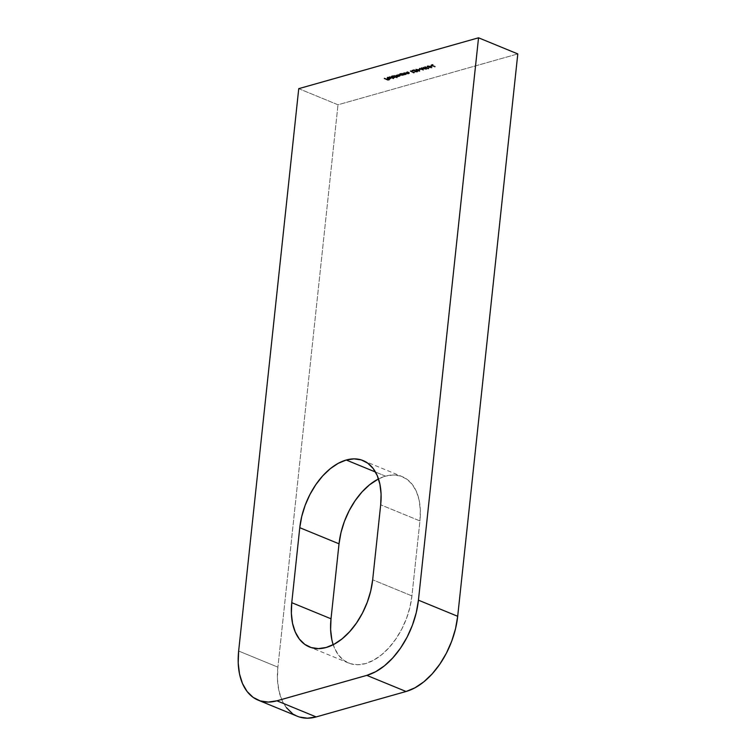 <?xml version="1.0" encoding="UTF-8"?>
<svg xmlns="http://www.w3.org/2000/svg" width="756" height="756" viewBox="0 0 756 756"><rect width="100%" height="100%" fill="white"/><g stroke="black" fill="none" stroke-linecap="round" stroke-linejoin="round"><path stroke-width="0.57" stroke-dasharray="3.78 2.83" d="M385.494 476.138L375.486 472.027L385.494 476.138L393.271 474.985L400.51 476.034L406.955 479.257L412.332 484.511L416.452 491.617L419.155 500.274L420.327 510.177L419.939 520.931A60.187 36.657 -67.7 0 0 402.353 476.696A60.187 36.657 -67.7 0 0 385.494 476.138A60.187 36.657 -67.7 0 0 378.501 478.907L385.494 476.138M333.198 644.698A60.187 36.657 -67.7 0 0 348.601 663.031A60.187 36.657 -67.7 0 0 411.925 595.908L419.939 520.931L380.684 504.81L419.939 520.931L411.925 595.908L409.969 607.106L406.539 618.304L401.767 629.087L395.823 639.028L388.943 647.76L381.393 654.932L373.464 660.281L365.46 663.588L357.683 664.741L350.434 663.692L343.999 660.47L338.612 655.206L334.492 648.109L331.79 639.444M298.743 88.66L337.998 104.782L517.794 53.922L337.998 104.782L298.743 88.66M387.733 78.076L387.658 78.709L388.915 79.011L388.981 78.388L389.756 79.229L388.017 79.72L384.114 78.123L386.335 78.813L387.752 78.407L386.732 78.974L387.932 79.465L390.465 78.936L390.956 78.416L390.313 77.301L390.247 77.925L387.913 78.586L387.819 77.887L389.501 77.717L387.507 77.736L387.658 78.709L390.465 78.936L390.956 78.416L390.247 77.925L387.913 78.586L387.507 77.575L390.767 77.537L390.795 78.218L388.981 78.388L387.261 77.821L387.337 77.188L389.567 77.093L387.885 77.263L387.819 77.887L389.378 77.859L389.444 77.235L387.885 77.263L387.979 77.962L390.313 77.301L391.022 77.792L388.981 78.388L387.733 78.076L387.573 77.103L389.567 77.093L389.378 77.859L389.567 77.093L389.501 77.717L387.507 77.736L387.573 77.103L387.658 78.709L387.573 77.103M391.958 76.895L391.882 77.518L391.239 76.98L391.769 76.526L391.882 77.518L394.717 77.736L395.171 77.188L396.872 77.887L396.938 77.263L395.246 76.564L394.159 77.216L391.684 76.772L391.419 76.091L393.271 75.534L397.259 77.169L396.872 77.887L397.259 77.169L395.246 76.564L394.783 77.112L391.958 76.895L391.835 75.902L393.271 75.534L397.259 77.169L397.193 77.802L393.196 76.158L393.271 75.534L393.375 76.451L393.441 75.827L393.375 76.451L391.769 76.526L391.835 75.902L391.882 77.518L391.835 75.902M399.962 74.636L399.886 75.26L399.244 74.712L399.773 74.268L399.886 75.26L403.732 75.156L403.269 74.315L402.164 74.948L399.489 74.371L399.423 73.833L401.275 73.266L404.12 74.438L403.732 75.156L404.12 74.438L403.269 74.315L402.797 74.844L399.962 74.636L399.839 73.644L401.275 73.266L404.12 74.438L404.054 75.061L401.209 73.89L401.275 73.266L401.379 74.182L401.445 73.559L401.379 74.182L399.773 74.268L399.839 73.644L399.886 75.26L399.839 73.644M408.826 72.897L408.76 73.521L407.115 73.464L404.951 72.831L405.018 72.207L408.826 72.897L407.304 71.565L409.44 72.491L407.871 73.379L405.018 72.207L404.951 72.831L407.805 74.003L407.871 73.379L405.018 72.207L408.826 72.897L406.993 71.65L408.76 72.16L409.232 73.03L407.673 73.077L408.193 73.285L407.805 74.003L408.193 73.285L408.117 73.908L407.673 73.077L407.607 73.701L409.544 73.37L408.76 72.16L408.694 72.784L407.238 72.189L407.304 71.565L406.926 72.274L406.993 71.65L406.926 72.274L408.259 72.822L408.325 72.198L408.873 73.105L408.939 72.481L408.76 73.521L408.939 72.481M417.142 70.743L417.076 71.366L414.959 70.998L415.025 70.374L414.959 70.998L413.022 70.828L413.088 70.204L413.022 70.828L414.685 70.355L414.354 69.571L414.288 70.195L411.859 70.875L411.925 70.251L411.859 70.875L414.855 71.149L414.921 70.525L414.855 71.149L416.726 71.451L416.792 70.828L416.745 71.99L414.694 71.943L417.161 72.151L417.076 71.366L413.022 70.828L414.288 70.195L411.859 70.875L416.726 71.451L416.745 71.99L417.123 71.121L416.594 70.752L411.925 70.251L414.354 69.571L413.088 70.204L417.142 70.743L417.227 71.527L414.76 71.319L416.811 71.366L416.745 71.99L415.016 71.858L415.082 71.234L416.811 71.366L416.792 70.828L411.925 70.251L414.354 69.571L413.088 70.204L417.142 70.743L417.227 71.527L415.082 71.234L414.694 71.943L414.76 71.319L414.694 71.943L417.161 72.151L417.142 70.743L417.227 71.527M418.72 69.231L420.487 69.013L418.72 69.231L419.051 70.024L418.72 69.231L420.487 69.013L419.051 70.024L420.487 69.013L420.421 69.637L420.09 68.843L420.024 69.467L418.644 69.854L418.72 69.231M427.641 68.238L424.692 66.641L428.907 68.153L427.641 68.238L427.565 68.862L428.18 68.966L427.641 68.238L428.189 68.078L425.014 66.556L428.907 68.153L428.246 68.342L428.18 68.966L428.841 68.777L428.907 68.153L428.841 68.777L424.948 67.18L425.014 66.556L424.626 67.265L424.692 66.641L424.626 67.265L428.123 68.701L428.189 68.078L427.565 68.862L427.641 68.238M430.381 65.933L432.149 65.715L430.381 65.933L430.712 66.726L430.381 65.933L432.149 65.715L430.712 66.726L432.149 65.715L432.082 66.339L431.752 65.545L430.315 66.556L430.381 65.933M431.052 64.846L433.141 64.534L431.77 64.921L435.267 66.358L431.052 64.846L430.986 65.47L434.88 67.067L434.946 66.443L431.052 64.846L432.744 64.364L431.77 64.921L435.267 66.358L435.201 66.982L435.267 66.358L435.201 66.982L431.704 65.545L433.141 64.534L433.075 65.158L432.744 64.364L432.678 64.988L430.986 65.47L431.052 64.846M429.805 65.952L429.833 67.35L429.739 66.575L427.433 66.405L427.537 67.199L429.068 67.549L429.134 66.925L427.074 66.141L429.266 65.781L430.325 66.377L429.493 66.821L432.016 67.199L429.134 66.925L429.068 67.549L431.912 67.974L431.978 67.35L427.603 66.575L427.499 65.781L429.805 65.952L429.493 66.821L432.016 67.199L431.912 67.974L432.016 67.199L431.95 67.823L429.427 67.445L429.805 65.952L429.899 66.726M419.523 68.106L422.67 69.165L421.158 67.643L425.316 68.409L423.18 67.067L426.601 68.805L421.886 67.917L423.568 69.665L419.523 68.106L419.136 68.824L419.523 68.106L422.67 69.165L421.234 67.624L425.316 68.409L423.18 67.067L426.601 68.805L421.886 67.917L423.568 69.665L419.202 68.201L419.136 68.824L423.502 70.289L421.886 67.917L421.82 68.541L426.488 69.439L426.554 68.815L426.535 69.429L426.601 68.805L426.535 69.429L423.114 67.7L423.18 67.067L422.793 67.785L422.859 67.161L422.793 67.785L425.25 69.032L425.316 68.409L425.25 69.032L421.168 68.248L421.234 67.624L421.092 68.267L421.158 67.643L422.604 69.788L422.67 69.165L422.604 69.788L419.457 68.73L419.523 68.106M415.762 69.098L420.147 70.204L419.863 70.781L418.162 70.762L415.602 69.76L415.762 69.098L415.29 70.024L415.762 69.098L419.041 69.59L419.863 70.781L416.622 70.28L415.762 69.098L416.556 70.903L416.622 70.28L416.556 70.903L419.797 71.404L419.863 70.781M413.23 72.311L410.281 70.724L414.496 72.226L413.23 72.311L413.163 72.935L413.768 73.039L413.23 72.311L413.778 72.151L410.602 70.629L414.496 72.226L413.834 72.415L413.768 73.039L414.43 72.85L414.496 72.226L414.43 72.85L410.536 71.253L410.602 70.629L410.215 71.347L410.281 70.724L410.215 71.347L413.712 72.784L413.778 72.151L413.163 72.935L413.23 72.311M405.802 73.748L405.849 74.343L404.101 74.315L401.937 73.682L402.003 73.058L405.915 73.719L404.29 72.415L406.426 73.341L404.847 74.23L402.003 73.058L401.937 73.682L404.781 74.853L404.847 74.23L402.003 73.058L405.802 73.748L403.969 72.5L405.745 73.011L406.208 73.88L404.658 73.927L405.169 74.135L404.781 74.853L405.169 74.135L405.103 74.768L404.658 73.927L404.592 74.551L406.53 74.23L406.142 74.504L405.745 73.011L405.679 73.634L404.224 73.039L404.29 72.415L403.902 73.134L403.969 72.5L403.902 73.134L405.244 73.682L405.31 73.058L405.849 73.956L405.915 73.332L405.736 74.381L405.915 73.332M398.261 75.657L398.043 76.791L399.829 76.29L397.817 74.853L399.423 76.158L395.719 75.449L397.637 76.668L393.933 75.95L393.999 75.326L397.713 76.044L395.785 74.825L399.499 75.534L397.883 74.23L400.066 75.6L396.843 76.498L393.999 75.326L393.933 75.95L396.777 77.121L396.843 76.498L393.999 75.326L397.713 76.044L395.785 74.825L399.499 75.534L397.883 74.23L399.896 75.666L396.673 76.205L396.777 77.121L396.673 76.205L396.607 76.828L397.363 76.885L397.429 76.261L397.363 76.885L398.043 76.791L398.11 76.167M389.557 76.583L393.876 78.133L389.557 76.583L389.491 77.207L393.489 78.841L393.555 78.218L389.879 76.488L393.876 78.133L393.81 78.756L393.876 78.133L393.81 78.756L389.812 77.112L389.879 76.488L389.491 77.207L389.557 76.583M297.439 716.291A66.878 40.73 -67.7 0 1 277.896 667.151L238.65 651.029L277.896 667.151L337.998 104.782L277.896 667.151L277.461 679.096L278.766 690.096L281.761 699.725L286.344 707.607M292.326 713.456L299.48 717.028M434.88 67.067L431.704 65.545L432.678 64.988L430.986 65.47L434.88 67.067M430.712 66.726L432.082 66.339L430.712 66.726M427.603 66.575L427.537 67.199L427.008 66.764L427.499 65.781L427.537 67.199L427.499 65.781M429.833 67.35L431.912 67.974L427.537 67.199M427.433 66.405L429.739 66.575M429.399 66.66L427.612 66.67L428.633 67.265L429.616 67.104L429.465 66.037L429.37 67.208L427.849 67.104L427.849 66.566L429.399 66.66L429.465 66.037L427.915 65.942L427.849 66.566M427.849 67.104L427.915 66.471L429.436 66.585L428.671 65.876L427.915 66.471L429.436 66.585L429.37 67.208M427.915 65.942L427.915 66.471M429.436 66.585L429.465 66.037M428.18 68.966L424.626 67.265L428.18 68.966M419.136 68.824L423.502 70.289L421.82 68.541L426.535 69.429L423.114 67.7L425.25 69.032L421.092 68.267L422.604 69.788L419.136 68.824M419.051 70.024L420.421 69.637L419.051 70.024M419.797 71.404L419.041 69.59L418.975 70.213L415.696 69.722L419.618 70.506L420.194 71.158L419.013 71.489L415.828 70.563L415.696 69.722M419.4 71.234L417.851 70.024L415.847 70.213L419.268 71.272L416.877 70.809L416.943 70.185L419.476 70.61L419.4 71.234L419.741 70.308L418.72 69.684L419.4 71.234L419.76 70.393L418.72 69.684L417.614 69.316L417.548 69.939L418.654 70.308L418.72 69.684L416.178 69.259L416.112 69.883L417.548 69.939L417.614 69.316L415.894 69.486L416.877 70.809L416.112 69.883M416.178 69.259L416.943 70.185L419.476 70.61M416.811 71.366L416.792 70.828M417.161 72.151L417.076 71.366M416.726 71.451L416.745 71.99M413.768 73.039L410.215 71.347L413.768 73.039M408.873 73.105L407.238 72.189L409.232 73.03M409.166 73.653L407.805 74.003L404.951 72.831L405.339 72.113L406.303 73.162L406.369 72.538L406.303 73.162L408.76 73.521M405.849 73.956L404.224 73.039L406.208 73.88M406.142 74.504L404.781 74.853L401.937 73.682L402.324 72.973L403.288 74.022L403.354 73.389L403.288 74.022L405.736 74.381M403.269 74.315L403.184 75.241L403.269 74.315L402.797 74.844M399.773 74.268L401.209 73.89L403.203 74.938M402.721 75.468L399.886 75.26M402.305 74.57L399.82 74.551L401.323 75.402L402.787 75.09L402.372 73.937L402.381 75.326L400.207 75.165L400.132 74.4L402.305 74.57L402.372 73.937L400.198 73.776L400.207 75.165L400.132 74.4M400.207 75.165L400.274 74.542L402.447 74.702L402.372 73.937L401.256 73.701L400.198 73.776L400.274 74.542L402.447 74.702L402.381 75.326M400.198 73.776L400.274 74.542M402.447 74.702L402.372 73.937M399.433 74.863L399.896 75.666M399.045 75.572L399.659 76.044L399.111 74.948L399.045 75.572L397.495 74.938L397.571 74.315L397.495 74.938L397.883 74.23L397.817 74.853L399.357 75.487M399.499 75.534L399.111 74.948M397.165 76.044L397.873 76.536L397.231 75.411L397.165 76.044L395.719 75.449L396.106 74.731L396.04 75.354L399.423 76.158M397.713 76.044L397.231 75.411M398.043 76.791L396.777 77.121L393.933 75.95L394.32 75.231L394.254 75.855L397.637 76.668M399.829 76.29L398.185 76.28M395.246 76.564L395.161 77.499L395.246 76.564L394.783 77.112M391.769 76.526L393.196 76.158L395.171 77.188M394.717 77.736L391.882 77.518M394.292 76.828L391.816 76.819L393.318 77.67L394.783 77.348L394.367 76.205L394.377 77.594L392.203 77.433L392.128 76.668L394.292 76.828L394.367 76.205L392.194 76.044L392.203 77.433L392.128 76.668M392.203 77.433L392.269 76.8L394.443 76.97L394.367 76.205L393.252 75.959L392.194 76.044L392.269 76.8L394.443 76.97L394.377 77.594M392.194 76.044L392.269 76.8M394.443 76.97L394.367 76.205M393.489 78.841L389.491 77.207L393.489 78.841M391.022 77.792L390.531 78.312M387.885 77.263L387.979 77.962M387.507 77.736L386.987 78.17L387.658 78.709M390.465 78.936L390.956 78.416M387.913 78.586L387.819 77.887M390.276 78.161L389.453 78.879L388.3 78.718L390.276 78.161L390.342 77.537L388.367 78.095L388.3 78.718L390.276 78.161L390.134 78.794L388.3 78.718L388.367 78.095L389.255 78.246L389.189 78.87L389.255 78.246L390.2 78.17L390.134 78.794L390.342 77.537L390.134 78.794M390.2 78.17L390.342 77.537L388.367 78.095L390.2 78.17L390.342 77.537M388.017 79.72L384.114 78.123L384.048 78.747L387.951 80.344L388.017 79.72L387.951 80.344L389.68 79.852L389.756 79.229L388.017 79.72M389.349 79.068L389.68 79.852L389.349 79.068L389.283 79.692L387.866 80.089L387.932 79.465L389.349 79.068M386.732 78.974L387.932 79.465L387.866 80.089L386.666 79.597L386.732 78.974L386.666 79.597L388.083 79.2L388.149 78.567L386.732 78.974M387.752 78.407L388.083 79.2L387.752 78.407L387.686 79.03L386.269 79.437L386.335 78.813L387.752 78.407M384.435 78.029L386.335 78.813L386.269 79.437L384.369 78.652L384.435 78.029L384.048 78.747L384.435 78.029M387.951 80.344L389.68 79.852L386.666 79.597L387.686 79.03L386.269 79.437L384.048 78.747L387.951 80.344M411.925 595.908L372.67 579.786L411.925 595.908M363.097 460.574L402.353 476.696M430.325 66.424L430.258 67.048M427.074 66.093L427.008 66.717M429.777 66.339L429.71 66.963M427.594 66.169L427.527 66.802M417.662 71.225L417.595 71.848M417.123 71.14L417.057 71.763M409.128 72.699L409.062 73.323M406.114 73.549L406.048 74.182M399.31 74.031L399.244 74.655M403.317 74.485L403.25 75.109M402.872 74.4L402.806 75.024M399.782 74.088L399.716 74.712M398.459 75.921L398.393 76.545M400.245 75.42L400.179 76.044M399.754 75.354L399.688 75.978M397.958 75.865L397.892 76.488M391.306 76.29L391.23 76.914M395.284 76.743L395.218 77.367M394.868 76.658L394.802 77.282M391.778 76.347L391.712 76.97M387.044 77.471L386.977 78.095M391.05 77.944L390.984 78.567M387.507 77.537L387.441 78.161M390.625 77.859L390.55 78.482M348.601 663.031L309.346 646.909"/><path stroke-width="1.13" d="M346.239 460.017A60.187 36.657 112.3 0 1 363.097 460.574A60.187 36.657 112.3 0 1 380.684 504.81L372.67 579.786L370.724 590.984L367.293 602.182L362.511 612.965L356.567 622.906L349.697 631.638L342.147 638.811L334.218 644.159L326.205 647.467L318.427 648.62L311.179 647.571L304.744 644.348L299.367 639.085L295.246 631.988L292.544 623.322L291.372 613.428L291.759 602.674L299.773 527.688L301.729 516.499L305.159 505.301L309.932 494.518L315.876 484.577L322.755 475.845L330.306 468.673L338.234 463.324L346.239 460.017L354.016 458.864L361.264 459.913L367.7 463.135L373.086 468.389L377.206 475.496L379.899 484.161L381.081 494.055L380.684 504.81L372.67 579.786A60.187 36.657 112.3 0 1 309.346 646.909A60.187 36.657 112.3 0 1 291.759 602.674L331.015 618.795L339.028 543.81L340.975 532.621L344.405 521.423L349.187 510.64L355.122 500.699L362.001 491.967L369.552 484.794L378.501 478.907A60.187 36.657 -67.7 0 0 339.028 543.81L299.773 527.688A60.187 36.657 112.3 0 1 346.239 460.017L375.486 472.027L346.239 460.017M517.794 53.922L478.539 37.8L298.743 88.66L238.65 651.029L238.206 662.974L239.51 673.974L242.515 683.604L247.089 691.485L253.071 697.334L260.225 700.907L268.276 702.078L276.913 700.803L366.811 675.373L406.066 691.494L316.169 716.924L276.913 700.803L366.811 675.373L375.713 671.687L384.52 665.752L392.912 657.777L400.557 648.081L407.153 637.034L412.464 625.051L416.272 612.606L418.437 600.169L478.539 37.8L517.794 53.922L457.692 616.291L418.437 600.169L478.539 37.8L298.743 88.66L238.65 651.029A66.878 40.73 112.3 0 0 258.183 700.169L297.439 716.291A66.878 40.73 -67.7 0 0 316.169 716.924L406.066 691.494L414.959 687.809L423.776 681.874L432.167 673.898L439.803 664.203L446.409 653.146L451.71 641.173L455.528 628.727L457.692 616.291L517.794 53.922M286.344 707.607L292.326 713.456M299.48 717.028L307.531 718.2L316.169 716.924L276.913 700.803A66.878 40.73 112.3 0 1 258.183 700.169M331.79 639.444L330.618 629.55L331.015 618.795A60.187 36.657 -67.7 0 0 333.198 644.698M366.811 675.373L406.066 691.494A66.878 40.73 -67.7 0 0 457.692 616.291L418.437 600.169A66.878 40.73 112.3 0 1 366.811 675.373M331.015 618.795L291.759 602.674L299.773 527.688L339.028 543.81L331.015 618.795"/></g></svg>
